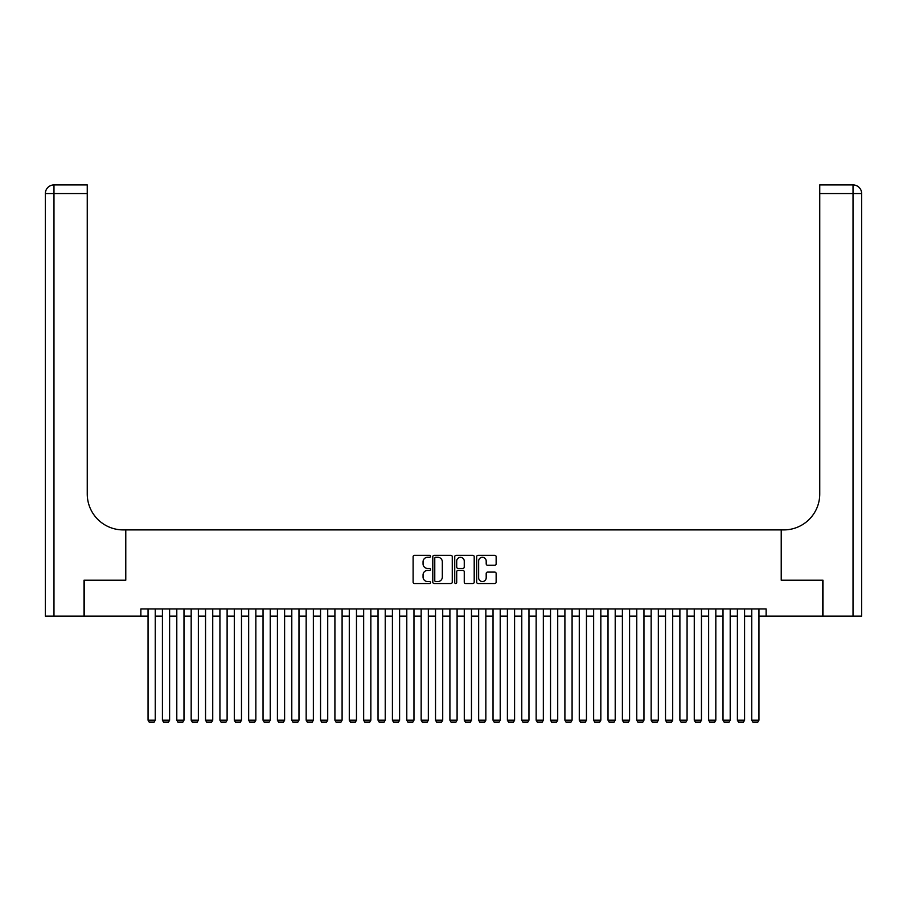 <?xml version="1.0" encoding="UTF-8"?>
<svg xmlns="http://www.w3.org/2000/svg" width="907" height="907" viewBox="0 0 907 907"><rect width="100%" height="100%" fill="white"/><g stroke="black" fill="none" stroke-linecap="round" stroke-linejoin="round"><path stroke-width="1.36" d="M430.508 556.308A0.986 0.986 0 0 0 429.51 555.322L414.522 555.322A1.406 1.406 0 0 0 413.116 556.728L413.116 582.124A1.406 1.406 0 0 0 414.522 583.53L429.51 583.53A0.986 0.986 0 0 0 430.508 582.543A0.986 0.986 0 0 0 429.51 581.557L427.571 581.557A4.512 4.512 0 0 1 423.059 577.045L423.059 574.925A4.512 4.512 0 0 1 427.571 570.412L429.51 570.412A0.986 0.986 0 0 0 430.508 569.426A0.986 0.986 0 0 0 429.51 568.44L427.571 568.44A4.512 4.512 0 0 1 423.059 563.927L423.059 561.807A4.512 4.512 0 0 1 427.571 557.295L429.51 557.295A0.986 0.986 0 0 0 430.508 556.308M494.734 565.265A1.406 1.406 0 0 0 496.14 563.848L496.14 556.728A1.406 1.406 0 0 0 494.734 555.322L478.08 555.322A1.406 1.406 0 0 0 476.674 556.728L476.674 582.124A1.406 1.406 0 0 0 478.08 583.53L494.734 583.53A1.406 1.406 0 0 0 496.14 582.124L496.14 573.519A1.406 1.406 0 0 0 494.734 572.102L487.603 572.102A1.406 1.406 0 0 0 486.197 573.519L486.197 577.782A3.775 3.775 0 0 1 482.422 581.557A3.775 3.775 0 0 1 478.647 577.782L478.647 561.07A3.775 3.775 0 0 1 482.422 557.295A3.775 3.775 0 0 1 486.197 561.07L486.197 563.848A1.406 1.406 0 0 0 487.603 565.265L494.734 565.265M140.868 616.136L84.442 616.136L84.442 580.208L125.778 580.208L125.778 529.903L781.222 529.903L781.222 580.208L822.558 580.208L822.558 616.136L766.132 616.136L766.132 608.96L140.868 608.96L140.868 616.136L148.056 616.136M452.264 556.728A1.406 1.406 0 0 0 450.858 555.322L434.204 555.322A1.406 1.406 0 0 0 432.798 556.728L432.798 582.124A1.406 1.406 0 0 0 434.204 583.53L450.858 583.53A1.406 1.406 0 0 0 452.264 582.124L452.264 556.728M456.142 555.322L472.796 555.322A1.406 1.406 0 0 1 474.202 556.728L474.202 582.124A1.406 1.406 0 0 1 472.796 583.53L465.665 583.53A1.406 1.406 0 0 1 464.259 582.124L464.259 571.829A1.406 1.406 0 0 0 462.842 570.412L458.126 570.412A1.406 1.406 0 0 0 456.709 571.829L456.709 582.543A0.986 0.986 0 0 1 455.722 583.53A0.986 0.986 0 0 1 454.736 582.543L454.736 556.728A1.406 1.406 0 0 1 456.142 555.322M155.244 616.136L162.421 616.136M169.609 616.136L176.797 616.136M183.985 616.136L191.173 616.136M198.361 616.136L205.549 616.136M212.737 616.136L219.925 616.136M227.113 616.136L234.301 616.136M241.489 616.136L248.665 616.136M255.853 616.136L263.041 616.136M270.229 616.136L277.417 616.136M284.605 616.136L291.793 616.136M298.981 616.136L306.169 616.136M313.357 616.136L320.545 616.136M327.722 616.136L334.91 616.136M342.098 616.136L349.286 616.136M356.474 616.136L363.662 616.136M370.85 616.136L378.038 616.136M385.226 616.136L392.414 616.136M399.602 616.136L406.79 616.136M413.966 616.136L421.154 616.136M428.342 616.136L435.53 616.136M442.718 616.136L449.906 616.136M457.094 616.136L464.282 616.136M471.47 616.136L478.658 616.136M485.846 616.136L493.034 616.136M500.211 616.136L507.398 616.136M514.586 616.136L521.774 616.136M528.962 616.136L536.15 616.136M543.338 616.136L550.526 616.136M557.714 616.136L564.902 616.136M572.09 616.136L579.278 616.136M586.455 616.136L593.643 616.136M600.831 616.136L608.019 616.136M615.207 616.136L622.395 616.136M629.583 616.136L636.771 616.136M643.959 616.136L651.147 616.136M658.335 616.136L665.511 616.136M672.699 616.136L679.887 616.136M687.075 616.136L694.263 616.136M701.451 616.136L708.639 616.136M715.827 616.136L723.015 616.136M730.203 616.136L737.391 616.136M744.579 616.136L751.756 616.136M758.944 616.136L766.132 616.136M435.757 557.295A0.986 0.986 0 0 0 434.77 558.281L434.77 580.571A0.986 0.986 0 0 0 435.757 581.557L437.809 581.557A4.512 4.512 0 0 0 442.321 577.045L442.321 561.807A4.512 4.512 0 0 0 437.809 557.295L435.757 557.295M464.259 561.138A3.775 3.775 0 0 0 460.484 557.363A3.775 3.775 0 0 0 456.709 561.138L456.709 567.022A1.406 1.406 0 0 0 458.126 568.44L462.842 568.44A1.406 1.406 0 0 0 464.259 567.022L464.259 561.138M155.244 608.96L155.244 720.215L148.056 720.215L148.056 608.96M155.244 720.215L154.156 722.074L149.133 722.074L148.056 720.215M84.011 580.208L125.631 580.208L125.631 529.903L123.182 529.903A35.94 35.94 0 0 1 87.253 493.964L87.253 193.542L53.978 193.542L53.978 616.136L84.011 616.136L84.011 580.208M53.978 616.136L45.35 616.136L45.35 193.542A8.628 8.628 0 0 1 53.978 184.926L87.253 184.926L87.253 193.542M87.253 184.926L53.978 184.926A8.628 8.628 0 0 0 45.35 193.542L53.978 193.542L53.978 184.926M123.182 529.903A35.94 35.94 0 0 1 87.253 493.964M853.022 616.136L853.022 184.926A8.628 8.628 0 0 1 861.65 193.542L861.65 616.136L822.989 616.136L822.989 580.208L781.369 580.208L781.369 529.903L783.818 529.903A35.94 35.94 0 0 0 819.747 493.964L819.747 184.926L853.022 184.926L819.747 184.926M783.818 529.903A35.94 35.94 0 0 0 819.747 493.964M169.609 608.96L169.609 720.215L162.421 720.215L162.421 608.96M169.609 720.215L168.532 722.074L163.509 722.074L162.421 720.215M183.985 608.96L183.985 720.215L176.797 720.215L176.797 608.96M183.985 720.215L182.908 722.074L177.874 722.074L176.797 720.215M198.361 608.96L198.361 720.215L191.173 720.215L191.173 608.96M198.361 720.215L197.284 722.074L192.25 722.074L191.173 720.215M212.737 608.96L212.737 720.215L205.549 720.215L205.549 608.96M212.737 720.215L211.66 722.074L206.626 722.074L205.549 720.215M227.113 608.96L227.113 720.215L219.925 720.215L219.925 608.96M227.113 720.215L226.036 722.074L221.002 722.074L219.925 720.215M241.489 608.96L241.489 720.215L234.301 720.215L234.301 608.96M241.489 720.215L240.4 722.074L235.378 722.074L234.301 720.215M255.853 608.96L255.853 720.215L248.665 720.215L248.665 608.96M255.853 720.215L254.776 722.074L249.754 722.074L248.665 720.215M270.229 608.96L270.229 720.215L263.041 720.215L263.041 608.96M270.229 720.215L269.152 722.074L264.118 722.074L263.041 720.215M284.605 608.96L284.605 720.215L277.417 720.215L277.417 608.96M284.605 720.215L283.528 722.074L278.494 722.074L277.417 720.215M298.981 608.96L298.981 720.215L291.793 720.215L291.793 608.96M298.981 720.215L297.904 722.074L292.87 722.074L291.793 720.215M313.357 608.96L313.357 720.215L306.169 720.215L306.169 608.96M313.357 720.215L312.28 722.074L307.246 722.074L306.169 720.215M327.722 608.96L327.722 720.215L320.545 720.215L320.545 608.96M327.722 720.215L326.645 722.074L321.622 722.074L320.545 720.215M342.098 608.96L342.098 720.215L334.91 720.215L334.91 608.96M342.098 720.215L341.021 722.074L335.987 722.074L334.91 720.215M356.474 608.96L356.474 720.215L349.286 720.215L349.286 608.96M356.474 720.215L355.397 722.074L350.363 722.074L349.286 720.215M370.85 608.96L370.85 720.215L363.662 720.215L363.662 608.96M370.85 720.215L369.773 722.074L364.739 722.074L363.662 720.215M385.226 608.96L385.226 720.215L378.038 720.215L378.038 608.96M385.226 720.215L384.149 722.074L379.115 722.074L378.038 720.215M399.602 608.96L399.602 720.215L392.414 720.215L392.414 608.96M399.602 720.215L398.524 722.074L393.491 722.074L392.414 720.215M413.966 608.96L413.966 720.215L406.79 720.215L406.79 608.96M413.966 720.215L412.889 722.074L407.867 722.074L406.79 720.215M428.342 608.96L428.342 720.215L421.154 720.215L421.154 608.96M428.342 720.215L427.265 722.074L422.231 722.074L421.154 720.215M442.718 608.96L442.718 720.215L435.53 720.215L435.53 608.96M442.718 720.215L441.641 722.074L436.607 722.074L435.53 720.215M457.094 608.96L457.094 720.215L449.906 720.215L449.906 608.96M457.094 720.215L456.017 722.074L450.983 722.074L449.906 720.215M471.47 608.96L471.47 720.215L464.282 720.215L464.282 608.96M471.47 720.215L470.393 722.074L465.359 722.074L464.282 720.215M485.846 608.96L485.846 720.215L478.658 720.215L478.658 608.96M485.846 720.215L484.769 722.074L479.735 722.074L478.658 720.215M500.211 608.96L500.211 720.215L493.034 720.215L493.034 608.96M500.211 720.215L499.133 722.074L494.111 722.074L493.034 720.215M514.586 608.96L514.586 720.215L507.398 720.215L507.398 608.96M514.586 720.215L513.509 722.074L508.476 722.074L507.398 720.215M528.962 608.96L528.962 720.215L521.774 720.215L521.774 608.96M528.962 720.215L527.885 722.074L522.851 722.074L521.774 720.215M543.338 608.96L543.338 720.215L536.15 720.215L536.15 608.96M543.338 720.215L542.261 722.074L537.227 722.074L536.15 720.215M557.714 608.96L557.714 720.215L550.526 720.215L550.526 608.96M557.714 720.215L556.637 722.074L551.603 722.074L550.526 720.215M572.09 608.96L572.09 720.215L564.902 720.215L564.902 608.96M572.09 720.215L571.013 722.074L565.979 722.074L564.902 720.215M586.455 608.96L586.455 720.215L579.278 720.215L579.278 608.96M586.455 720.215L585.378 722.074L580.355 722.074L579.278 720.215M600.831 608.96L600.831 720.215L593.643 720.215L593.643 608.96M600.831 720.215L599.754 722.074L594.72 722.074L593.643 720.215M615.207 608.96L615.207 720.215L608.019 720.215L608.019 608.96M615.207 720.215L614.13 722.074L609.096 722.074L608.019 720.215M629.583 608.96L629.583 720.215L622.395 720.215L622.395 608.96M629.583 720.215L628.506 722.074L623.472 722.074L622.395 720.215M643.959 608.96L643.959 720.215L636.771 720.215L636.771 608.96M643.959 720.215L642.882 722.074L637.848 722.074L636.771 720.215M658.335 608.96L658.335 720.215L651.147 720.215L651.147 608.96M658.335 720.215L657.246 722.074L652.224 722.074L651.147 720.215M672.699 608.96L672.699 720.215L665.511 720.215L665.511 608.96M672.699 720.215L671.622 722.074L666.6 722.074L665.511 720.215M687.075 608.96L687.075 720.215L679.887 720.215L679.887 608.96M687.075 720.215L685.998 722.074L680.964 722.074L679.887 720.215M701.451 608.96L701.451 720.215L694.263 720.215L694.263 608.96M701.451 720.215L700.374 722.074L695.34 722.074L694.263 720.215M715.827 608.96L715.827 720.215L708.639 720.215L708.639 608.96M715.827 720.215L714.75 722.074L709.716 722.074L708.639 720.215M730.203 608.96L730.203 720.215L723.015 720.215L723.015 608.96M730.203 720.215L729.126 722.074L724.092 722.074L723.015 720.215M744.579 608.96L744.579 720.215L737.391 720.215L737.391 608.96M744.579 720.215L743.491 722.074L738.468 722.074L737.391 720.215M758.944 608.96L758.944 720.215L751.756 720.215L751.756 608.96M758.944 720.215L757.867 722.074L752.844 722.074L751.756 720.215M861.65 193.542L819.747 193.542"/></g></svg>
